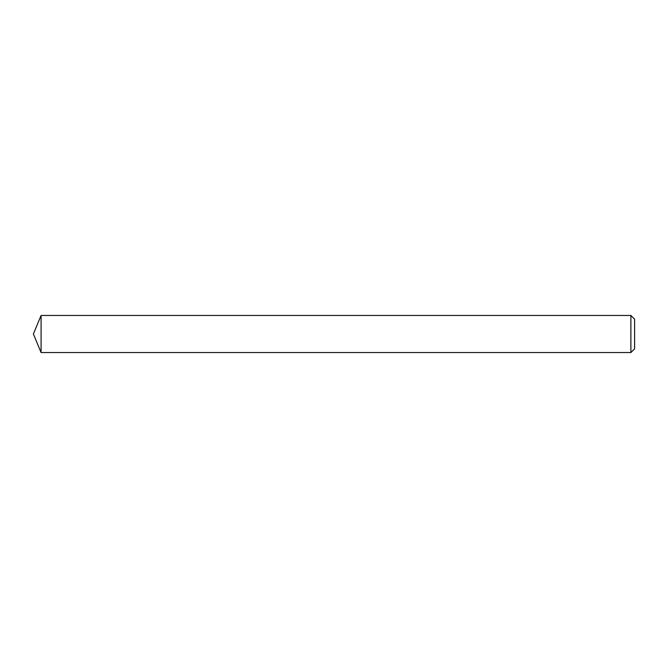 <?xml version="1.0" encoding="UTF-8"?>
<svg xmlns="http://www.w3.org/2000/svg" width="668" height="668" viewBox="0 0 668 668"><rect width="100%" height="100%" fill="white"/><g stroke="black" fill="none" stroke-linecap="round" stroke-linejoin="round"><path stroke-width="0.5" stroke-dasharray="3.34 2.5" d="M634.6 348.838L634.6 319.162M41.082 352.545L41.082 315.455M630.893 315.455L630.893 352.545"/><path stroke-width="1" d="M634.6 319.162L634.6 348.838L630.893 352.545L630.893 315.455L634.6 319.162M41.082 352.545L33.4 334L41.082 315.455L41.082 352.545L630.893 352.545M41.082 315.455L630.893 315.455"/></g></svg>
